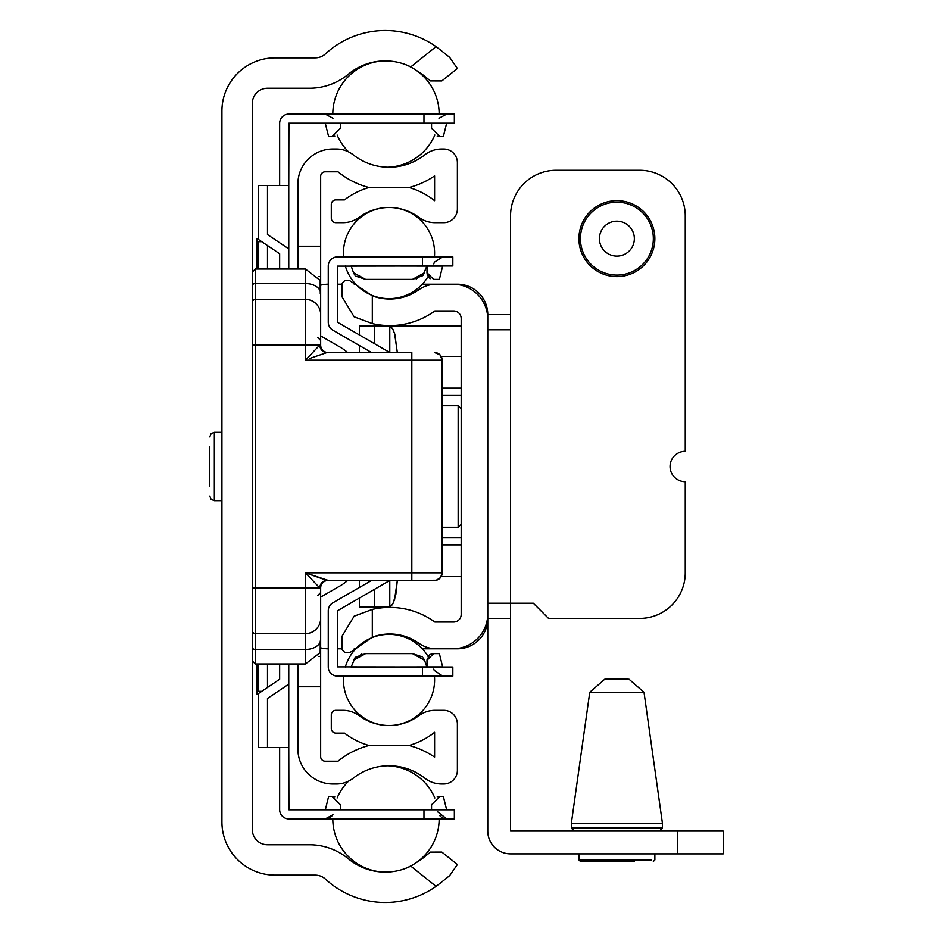 <?xml version="1.0" encoding="UTF-8"?>
<svg xmlns="http://www.w3.org/2000/svg" width="933" height="933" viewBox="0 0 933 933"><rect width="100%" height="100%" fill="white"/><g stroke="black" fill="none" stroke-linecap="round" stroke-linejoin="round"><path stroke-width="1.4" d="M410.8 866.127A57.729 57.729 0 0 1 349.035 859.34L347.589 858.185A60.762 60.762 0 0 0 309.488 844.762L267.491 844.762A15.196 15.196 0 0 1 252.307 829.565L252.307 103.435A15.196 15.196 0 0 1 267.491 88.238L309.488 88.238A60.762 60.762 0 0 0 347.589 74.815L349.035 73.66A57.729 57.729 0 0 1 410.8 66.873L436.049 46.65L440.469 49.985L436.049 46.65A88.11 88.11 0 0 0 325.512 53.846A15.196 15.196 0 0 1 315.214 57.858L275.095 57.858A53.169 53.169 0 0 0 221.926 111.027L221.926 821.973A53.169 53.169 0 0 0 275.095 875.142L315.214 875.142A15.196 15.196 0 0 1 325.512 879.154A88.11 88.11 0 0 0 436.049 886.35L440.469 883.015L436.049 886.35L410.8 866.127L421.424 859.34L430.44 852.086L441.845 852.074L457.38 864.518L449.706 875.586L440.469 883.015L449.706 875.586M449.706 57.414L440.469 49.985L449.706 57.414L457.38 68.482L441.845 80.926L430.44 80.914L421.424 73.66L410.8 66.873M297.884 269.019L297.884 246.23L320.66 246.23L320.66 276.611L318.631 276.611M320.66 246.23L320.66 176.349A4.56 4.56 0 0 1 325.22 171.789L338.003 171.789A80.518 80.518 0 0 0 368.757 187.428L409.295 187.428A80.518 80.518 0 0 0 434.603 175.882L434.603 200.7A72.914 72.914 0 0 0 409.295 187.58L368.757 187.58A72.914 72.914 0 0 0 344.475 199.895L335.857 199.895A4.56 4.56 0 0 0 331.297 204.455L331.297 218.124A4.56 4.56 0 0 0 335.857 222.684L342.947 222.684A27.349 27.349 0 0 0 359.205 217.319A50.125 50.125 0 0 1 418.835 217.319A27.349 27.349 0 0 0 435.105 222.684L443.711 222.684A13.668 13.668 0 0 0 457.38 209.015L457.38 162.68A13.668 13.668 0 0 0 443.711 149.012L441.647 149.012A27.349 27.349 0 0 0 424.737 154.866A57.729 57.729 0 0 1 353.315 154.866A27.349 27.349 0 0 0 336.405 149.012L332.813 149.012A34.941 34.941 0 0 0 297.884 183.941L297.884 246.23M347.717 352.569A53.169 53.169 0 0 0 339.659 346.854L320.66 335.892L320.66 276.611M318.631 656.389L320.66 656.389L320.66 686.77L297.884 686.77L297.884 663.981M320.66 656.389L320.66 597.108L339.659 586.146A53.169 53.169 0 0 0 347.717 580.431M297.884 686.77L297.884 749.059A34.941 34.941 0 0 0 332.813 783.988L336.405 783.988A27.349 27.349 0 0 0 353.315 778.134A57.729 57.729 0 0 1 424.737 778.134A27.349 27.349 0 0 0 441.647 783.988L443.711 783.988A13.668 13.668 0 0 0 457.38 770.32L457.38 723.985A13.668 13.668 0 0 0 443.711 710.316L435.105 710.316A27.349 27.349 0 0 0 418.835 715.681A50.125 50.125 0 0 1 359.205 715.681A27.349 27.349 0 0 0 342.947 710.316L335.857 710.316A4.56 4.56 0 0 0 331.297 714.876L331.297 728.545A4.56 4.56 0 0 0 335.857 733.105L344.475 733.105A72.914 72.914 0 0 0 368.757 745.42L409.295 745.42A72.914 72.914 0 0 0 434.603 732.3L434.603 757.118A80.518 80.518 0 0 0 409.295 745.572L368.757 745.572A80.518 80.518 0 0 0 338.003 761.211L325.22 761.211A4.56 4.56 0 0 1 320.66 756.651L320.66 686.77M336.207 588.14L339.659 586.146M339.659 346.854L336.207 344.86M461.182 318.538L461.182 614.462A7.592 7.592 0 0 1 453.59 622.054L434.883 622.054A76.716 76.716 0 0 0 372.314 609.412L372.314 637.122L351.694 651.526L372.314 637.122A50.125 50.125 0 0 1 418.765 643.199A30.381 30.381 0 0 0 436.317 648.797L452.832 648.797A34.941 34.941 0 0 0 487.772 613.856L487.772 319.144A34.941 34.941 0 0 0 452.832 284.203L436.317 284.203A30.381 30.381 0 0 0 418.765 289.801A50.125 50.125 0 0 1 372.314 295.878L349.385 280.413L372.314 295.878L372.314 323.588A76.716 76.716 0 0 0 434.883 310.946L453.59 310.946A7.592 7.592 0 0 1 461.182 318.538M341.933 283.445L341.933 296.636L341.933 283.445L344.977 280.413L349.385 280.413M372.314 323.588L354.132 316.812L341.933 296.636M349.385 652.587L351.694 651.526L349.385 652.587L344.977 652.587L341.933 649.555L341.933 636.364L341.933 649.555M341.933 636.364L354.132 616.188L372.314 609.412M651.666 859.946L578.915 859.946L580.431 861.462L632.889 861.462M605.517 679.177L628.259 679.177M628.97 679.177L644.015 692.251L589.761 692.251L571.323 823.489L662.465 823.489L644.015 692.251L641.729 692.251M580.431 861.462L634.358 861.462M677.661 831.081L723.227 831.081L723.227 853.87L510.549 853.87A22.789 22.789 0 0 1 487.772 831.081L487.772 618.416L510.549 618.416L510.549 831.081L677.661 831.081L677.661 853.87M487.772 618.416A30.381 30.381 0 0 1 457.38 648.797A30.381 30.381 0 0 0 487.772 618.416L487.772 603.219L510.549 603.219L510.549 329.781L487.772 329.781L487.772 314.584A30.381 30.381 0 0 0 457.38 284.203L422.299 284.203L457.38 284.203A30.381 30.381 0 0 1 487.772 314.584L510.549 314.584L510.549 329.781L510.549 215.85A45.577 45.577 0 0 1 556.126 170.273L639.676 170.273A45.577 45.577 0 0 1 685.254 215.85L685.254 451.304A15.196 15.196 0 0 0 670.057 466.5A15.196 15.196 0 0 0 685.254 481.696L685.254 572.839A45.577 45.577 0 0 1 639.676 618.416L548.534 618.416L533.338 603.219L510.549 603.219L510.549 618.416M621.74 221.856A17.47 17.47 0 0 1 633.67 243.49A17.47 17.47 0 0 1 612.036 255.42A17.47 17.47 0 0 1 600.106 233.775A17.47 17.47 0 0 1 621.74 221.856M606.333 275.118A37.973 37.973 0 0 1 580.408 228.084A37.973 37.973 0 0 1 627.442 202.158A37.973 37.973 0 0 1 653.368 249.193A37.973 37.973 0 0 1 606.333 275.118M382.192 607.021L389.784 607.021L392.863 603.849L395.872 594.228L397.318 580.431L394.624 599.418L392.501 604.467L390.076 606.858L359.403 607.021L359.403 598.006M359.403 334.994L359.403 325.979L390.076 326.142L392.501 328.533L394.624 333.582L397.318 352.569L394.822 334.259L392.863 329.151L389.784 325.979L461.182 325.979L389.236 325.979M374.588 607.021L374.588 589.236M374.588 343.764L374.588 325.979M328.264 648.797A30.381 30.381 0 0 1 320.66 647.829A30.381 30.381 0 0 0 328.264 648.797M457.38 648.797L422.299 648.797L457.38 648.797M355.753 648.797L354.213 648.797L355.753 648.797M341.933 648.797L337.373 648.797L341.933 648.797M337.373 284.203L341.933 284.203L337.373 284.203M354.213 284.203L355.753 284.203L354.213 284.203M320.66 285.171A30.381 30.381 0 0 1 328.264 284.203A30.381 30.381 0 0 0 320.66 285.171M389.784 606.951L389.784 580.466M389.784 352.534L389.784 326.049M326.958 580.431L305.476 572.839L328.264 580.431A7.592 7.592 0 0 0 320.66 588.023A7.592 7.592 0 0 1 328.264 580.431A7.592 7.592 0 0 0 320.66 588.023L320.66 631.956L320.66 588.023L319.797 588.023A7.592 7.161 90 0 1 326.958 580.431L424.153 580.431M252.307 344.977L255.339 344.977L255.339 588.023L319.797 588.023L305.476 572.839L411.815 572.839L411.815 580.431L436.282 580.244L440.539 577.574L442.195 572.839A7.592 7.592 0 0 1 434.603 580.431M326.457 352.592L411.815 352.569L411.815 360.161L442.195 360.161A7.592 7.592 0 0 0 434.603 352.569L439.968 354.797L442.195 360.161L442.195 572.839L411.815 572.839L411.815 360.161L305.476 360.161L319.797 344.977A7.592 7.161 -90 0 0 326.958 352.569L309.453 358.54M252.307 302.432A3.044 3.044 0 0 1 255.339 299.4L255.339 344.977L320.66 344.977A7.592 7.592 0 0 0 328.264 352.569A7.592 7.592 0 0 1 320.66 344.977L320.66 301.044L320.66 344.977A7.592 7.592 0 0 0 328.264 352.569L411.815 352.569M320.276 641.006L320.182 652.587L305.476 663.981L305.476 649.45A15.196 9.901 180 0 0 320.182 642.021A3.044 1.983 0 0 0 320.276 641.542L320.276 641.542A3.044 1.983 0 0 0 320.276 641.531A3.044 1.983 0 0 0 320.194 641.064M252.307 588.023L255.339 588.023L255.339 633.6A3.044 3.044 0 0 1 252.307 630.568A3.044 3.044 0 0 0 255.339 633.6L305.476 633.6A15.196 15.196 0 0 0 320.66 618.416A15.196 15.196 0 0 1 305.476 633.6L305.476 572.839M320.194 291.936A3.044 1.983 180 0 0 320.276 291.469L320.182 280.413L320.182 290.979A15.196 9.901 180 0 0 305.476 283.55L305.476 269.019L255.339 269.019L255.339 299.4L305.476 299.4L305.476 283.55L255.339 283.55A3.044 1.983 0 0 0 252.307 285.533M320.66 314.584A15.196 15.196 0 0 0 305.476 299.4A15.196 15.196 0 0 1 320.66 314.584A15.196 15.196 0 0 0 305.476 299.4L305.476 360.161M209.773 446.755L209.773 486.245M258.383 694.362L256.867 694.362L256.867 663.981M256.867 269.019L256.867 238.638L258.383 238.638M288.764 269.019L288.764 185.469L258.383 185.469L258.383 239.408L279.655 253.753L279.655 269.019M279.655 747.531L279.655 809.669A9.272 9.272 0 0 0 288.915 818.929L454.348 818.929L454.348 809.821L288.915 809.821L288.764 747.531L258.383 747.531L258.383 693.592L279.655 679.247L279.655 663.981M267.491 269.019L267.491 245.554M261.741 241.67L258.383 241.67L258.383 269.019M258.383 663.981L258.383 691.33L261.741 691.33M267.491 687.446L267.491 663.981M267.491 747.531L267.491 698.455L288.764 684.111L288.764 663.981M279.655 770.32L279.655 809.669L279.655 770.32M288.764 248.889L267.491 234.545L267.491 185.469M288.764 185.469L288.915 123.179L454.348 123.179L454.348 114.071L288.915 114.071A9.272 9.272 0 0 0 279.655 123.331L279.655 185.469M279.655 123.331L279.655 162.68M288.764 747.531L288.764 684.111M431.559 126.363L431.559 128.218L439.816 136.58L443.35 136.58L439.816 136.58M438.078 136.416L437.215 136.195M431.559 128.218L431.559 123.179M333.303 136.51L332.16 136.58L340.417 128.218L340.417 126.34M332.16 136.58L328.626 136.58L332.16 136.58M438.673 796.49L439.816 796.42L431.559 804.782L431.559 806.66M431.559 809.821L431.559 804.782M340.417 809.821L340.417 804.782L340.417 806.648L340.417 804.782L332.16 796.42L328.626 796.42L332.16 796.42M333.897 796.584L334.76 796.805M333.897 136.416L334.76 136.195L333.897 136.416M438.078 796.584L437.215 796.805L438.078 796.584M340.417 123.179L340.417 128.218M439.816 796.42L443.35 796.42L439.816 796.42M332.813 114.071L288.915 114.071L332.813 114.071A53.169 53.169 0 0 1 385.621 60.902M427.011 659.899L429.67 654.838L427.011 659.899M430.545 654.313L433.6 653.625L426.999 660.261L426.999 667.025L426.999 662.173M433.6 653.625L439.385 653.625L433.6 653.625M365.701 653.625L355.298 657.322L365.584 653.625L355.298 657.322L365.584 653.625L355.298 657.322L365.584 653.625L412.468 653.625L424.527 660.261L426.871 666.908L424.527 660.261L412.468 653.625L365.584 653.625L353.525 660.261L355.275 657.345L351.181 666.908L355.275 657.345L353.525 660.261L355.275 657.345L353.525 660.261L355.275 657.345L353.525 660.261L355.275 657.345L353.525 660.261L355.275 657.345L353.525 660.261L361.852 653.928L353.525 660.261M412.468 653.625L422.322 656.867L412.468 653.625L422.322 656.867L412.468 653.625L422.322 656.867L412.468 653.625L424.527 660.261L412.468 653.625M423.279 657.963L424.48 660.156L423.279 657.963M328.264 660.949L328.264 666.873A9.272 9.272 0 0 0 337.524 676.133L452.832 676.133L452.832 667.025L337.373 666.873L337.373 610.812L389.854 580.431M337.524 676.133L343.612 676.133A45.577 45.577 0 0 0 388.991 725.512A45.577 45.577 0 0 1 343.449 679.935A45.577 45.577 0 0 0 388.991 725.512A45.577 45.577 0 0 1 343.449 679.935A45.577 45.577 0 0 0 388.991 725.512A45.577 45.577 0 0 1 343.449 679.935A45.577 45.577 0 0 0 388.991 725.512A45.577 45.577 0 0 1 343.449 679.935A45.577 45.577 0 0 0 388.991 725.512A45.577 45.577 0 0 1 343.449 679.935A45.577 45.577 0 0 0 388.991 725.512A45.577 45.577 0 0 1 343.449 679.935A45.577 45.577 0 0 0 388.991 725.512M426.999 266.092L426.999 272.739L426.999 266.092L426.999 272.739L426.999 266.092L426.999 272.739L426.999 266.092L426.999 272.739L426.999 266.092L426.999 272.739L426.999 266.092L426.999 272.739L426.999 266.092L426.999 272.739L426.999 266.092L426.999 272.739L426.999 266.092L426.999 272.739L426.999 266.092L426.999 272.739L426.999 266.092L426.999 272.739L426.999 266.092L426.999 272.739L426.999 266.092L426.999 272.739L426.999 266.092L426.999 272.739L426.999 270.85L426.999 272.739L433.6 279.375L439.385 279.375L442.639 266.092L426.999 266.092L426.999 272.739L426.999 265.975L422.777 275.655L426.871 266.092L350.971 265.975M430.44 278.64L427.011 273.101M427.477 275.328L427.104 273.975M365.269 279.375L353.525 272.739L365.293 279.375L353.525 272.739L351.181 266.092L353.525 272.739L365.584 279.375L355.73 276.133M422.754 275.678L412.468 279.375L422.754 275.678L412.468 279.375L422.754 275.678L412.468 279.375L422.754 275.678L412.468 279.375L422.754 275.678L412.468 279.375L422.754 275.678L412.468 279.375L422.754 275.678L412.468 279.375L365.584 279.375L412.468 279.375L422.754 275.678L412.468 279.375L424.527 272.739L422.777 275.655M354.762 275.037L353.56 272.844M350.971 256.867L337.524 256.867A9.272 9.272 0 0 0 328.264 266.127L328.264 299.4M389.854 352.569L337.373 322.188L337.373 266.127L452.832 265.975L452.832 256.867L337.524 256.867L422.451 256.867L337.524 256.867L422.451 256.867L337.524 256.867L422.451 256.867L337.524 256.867L422.451 256.867L337.524 256.867L422.451 256.867L337.524 256.867L422.451 256.867L337.524 256.867L422.451 256.867L337.524 256.867L422.451 256.867L422.451 265.975M412.468 279.375L424.527 272.739L412.468 279.375M416.2 279.072L424.527 272.739M424.527 660.261L412.759 653.625M355.298 657.322L365.584 653.625L355.298 657.322M345.315 667.025A45.577 45.577 0 0 1 428.095 656.47A45.577 45.577 0 0 0 345.315 667.025A45.577 45.577 0 0 1 428.095 656.47A45.577 45.577 0 0 0 345.315 667.025A45.577 45.577 0 0 1 428.095 656.47A45.577 45.577 0 0 0 345.315 667.025A45.577 45.577 0 0 1 428.095 656.47A45.577 45.577 0 0 0 345.315 667.025A45.577 45.577 0 0 1 428.095 656.47A45.577 45.577 0 0 0 345.315 667.025A45.577 45.577 0 0 1 428.095 656.47A45.577 45.577 0 0 0 345.315 667.025A45.577 45.577 0 0 1 428.095 656.47L429.67 654.838M428.095 276.53A45.577 45.577 0 0 1 345.315 265.975A45.577 45.577 0 0 0 428.095 276.53A45.577 45.577 0 0 1 345.315 265.975A45.577 45.577 0 0 0 428.095 276.53A45.577 45.577 0 0 1 345.315 265.975A45.577 45.577 0 0 0 428.095 276.53A45.577 45.577 0 0 1 345.315 265.975A45.577 45.577 0 0 0 428.095 276.53A45.577 45.577 0 0 1 345.315 265.975A45.577 45.577 0 0 0 428.095 276.53A45.577 45.577 0 0 1 345.315 265.975A45.577 45.577 0 0 0 428.095 276.53A45.577 45.577 0 0 1 345.315 265.975A45.577 45.577 0 0 0 428.095 276.53A45.577 45.577 0 0 1 345.315 265.975A45.577 45.577 0 0 0 428.095 276.53L429.67 278.162M350.971 667.025L426.871 666.908M426.999 265.975L426.999 270.827M328.264 266.127L328.264 322.188A9.272 9.272 0 0 0 332.894 330.212L371.614 352.569M343.612 256.867A45.577 45.577 0 0 1 343.449 253.065A45.577 45.577 0 0 0 343.612 256.867A45.577 45.577 0 0 1 343.449 253.065A45.577 45.577 0 0 0 343.612 256.867A45.577 45.577 0 0 1 343.449 253.065A45.577 45.577 0 0 0 343.612 256.867A45.577 45.577 0 0 1 343.449 253.065A45.577 45.577 0 0 0 343.612 256.867A45.577 45.577 0 0 1 343.449 253.065A45.577 45.577 0 0 0 343.612 256.867A45.577 45.577 0 0 1 343.449 253.065A45.577 45.577 0 0 0 343.612 256.867A45.577 45.577 0 0 1 343.449 253.065A45.577 45.577 0 0 0 343.612 256.867A45.577 45.577 0 0 1 388.991 207.488A45.577 45.577 0 0 0 343.449 253.065A45.577 45.577 0 0 1 388.991 207.488A45.577 45.577 0 0 0 343.449 253.065A45.577 45.577 0 0 1 388.991 207.488A45.577 45.577 0 0 0 343.449 253.065A45.577 45.577 0 0 1 388.991 207.488A45.577 45.577 0 0 0 343.449 253.065A45.577 45.577 0 0 1 388.991 207.488A45.577 45.577 0 0 0 343.449 253.065A45.577 45.577 0 0 1 388.991 207.488A45.577 45.577 0 0 0 343.449 253.065A45.577 45.577 0 0 1 388.991 207.488A45.577 45.577 0 0 0 343.449 253.065A45.577 45.577 0 0 1 388.991 207.488A45.577 45.577 0 0 0 343.612 256.867L337.524 256.867M371.614 580.431L332.894 602.788A9.272 9.272 0 0 0 328.264 610.812L328.264 666.873M571.323 823.489L571.323 828.049L662.465 828.049L662.465 823.489M606.765 273.661A36.457 36.457 0 0 1 581.865 228.503A36.457 36.457 0 0 1 627.023 203.616A36.457 36.457 0 0 1 651.91 248.761A36.457 36.457 0 0 1 606.765 273.661M442.195 527.262L458.15 527.262L458.15 405.738L442.195 405.738M359.403 587.487L359.403 580.431M359.403 352.569L359.403 345.513M442.195 537.536L461.182 537.536L442.195 537.536M442.195 395.464L461.182 395.464L442.195 395.464M442.195 388.128L461.182 388.128L442.195 388.128M441.181 356.359L461.182 356.359L441.181 356.359M442.195 544.872L461.182 544.872L442.195 544.872M441.181 576.641L461.182 576.641L441.181 576.641M442.195 360.161A7.592 7.592 0 0 0 434.603 352.569M252.307 647.467A3.044 1.983 0 0 0 255.339 649.45L305.476 649.45L305.476 633.6M320.276 293.778L320.276 291.469A3.044 1.983 180 0 0 320.276 291.458A3.044 1.983 180 0 0 320.182 290.979M255.339 633.6L255.339 663.981L252.307 660.949M221.926 432.317L214.333 432.317L214.333 500.683L221.926 500.683M423.967 809.821L423.967 818.929M423.967 123.179L423.967 114.071M446.732 809.821L431.559 809.704M340.417 809.704L325.244 809.821M446.732 123.179L431.559 123.296M340.417 123.296L325.244 123.179L328.626 136.58M439.385 653.625L442.639 666.908L426.999 666.908M422.451 667.025L422.451 676.133M589.761 692.251L604.806 679.177M571.323 828.049L574.355 831.081M662.465 828.049L659.421 831.081M653.345 861.462L654.873 859.946L654.873 853.87M578.915 859.946L578.915 853.87M458.15 405.738L461.182 408.771M458.15 527.262L461.182 524.229M317.628 595.627L320.66 592.583M305.476 269.019L320.182 280.413L320.182 281.929M317.628 337.373L320.66 340.417M255.339 269.019L252.307 272.051M305.476 663.981L255.339 663.981M214.333 432.317L211.126 433.635L209.773 436.877M214.333 500.683L211.126 499.365L209.773 496.123M403.581 869.101A53.169 53.169 0 0 0 439.151 818.929M434.848 797.983A53.169 53.169 0 0 0 387.475 765.783M348.615 781.119A53.169 53.169 0 0 0 337.116 797.983M332.813 818.929A53.169 53.169 0 0 0 385.621 872.098M387.475 167.217A53.169 53.169 0 0 0 434.848 135.017M439.151 114.071A53.169 53.169 0 0 0 403.581 63.899M337.116 135.017A53.169 53.169 0 0 0 348.615 151.881M434.44 256.867A45.577 45.577 0 0 0 389.061 207.488A45.577 45.577 0 0 1 434.44 256.867A45.577 45.577 0 0 0 389.061 207.488A45.577 45.577 0 0 1 434.44 256.867A45.577 45.577 0 0 0 389.061 207.488A45.577 45.577 0 0 1 434.44 256.867A45.577 45.577 0 0 0 389.061 207.488A45.577 45.577 0 0 1 434.44 256.867A45.577 45.577 0 0 0 389.061 207.488A45.577 45.577 0 0 1 434.44 256.867A45.577 45.577 0 0 0 389.061 207.488A45.577 45.577 0 0 1 434.44 256.867A45.577 45.577 0 0 0 389.061 207.488A45.577 45.577 0 0 1 434.44 256.867A45.577 45.577 0 0 0 389.061 207.488A45.577 45.577 0 0 1 434.44 256.867M389.061 725.512A45.577 45.577 0 0 0 434.44 676.133A45.577 45.577 0 0 1 389.061 725.512A45.577 45.577 0 0 0 434.44 676.133A45.577 45.577 0 0 1 389.061 725.512A45.577 45.577 0 0 0 434.44 676.133A45.577 45.577 0 0 1 389.061 725.512A45.577 45.577 0 0 0 434.44 676.133A45.577 45.577 0 0 1 389.061 725.512A45.577 45.577 0 0 0 434.44 676.133A45.577 45.577 0 0 1 389.061 725.512A45.577 45.577 0 0 0 434.44 676.133A45.577 45.577 0 0 1 389.061 725.512A45.577 45.577 0 0 0 434.44 676.133M343.612 676.133A45.577 45.577 0 0 0 343.449 679.935A45.577 45.577 0 0 1 343.612 676.133A45.577 45.577 0 0 0 343.449 679.935A45.577 45.577 0 0 1 343.612 676.133A45.577 45.577 0 0 0 343.449 679.935A45.577 45.577 0 0 1 343.612 676.133A45.577 45.577 0 0 0 343.449 679.935A45.577 45.577 0 0 1 343.612 676.133A45.577 45.577 0 0 0 343.449 679.935A45.577 45.577 0 0 1 343.612 676.133A45.577 45.577 0 0 0 343.449 679.935A45.577 45.577 0 0 1 343.612 676.133M332.988 814.731L325.22 818.929M437.752 811.873L446.744 818.929M332.988 118.269L325.22 114.071M438.988 118.269L446.744 114.071L438.988 118.269M332.51 815.384L330.212 817.483M330.165 817.506L327.238 818.707M439.466 815.384L441.764 817.483M441.81 817.506L444.726 818.707M443.35 796.42L446.604 809.704M328.626 796.42L325.372 809.704M443.35 136.58L446.604 123.296M426.999 270.85L426.999 272.739M426.999 662.15L426.999 660.261L426.999 662.15M433.787 263.922L434.405 262.185L442.79 256.867M433.787 669.078L434.207 670.361L442.79 676.133M433.798 263.887L434.311 262.395"/></g></svg>
